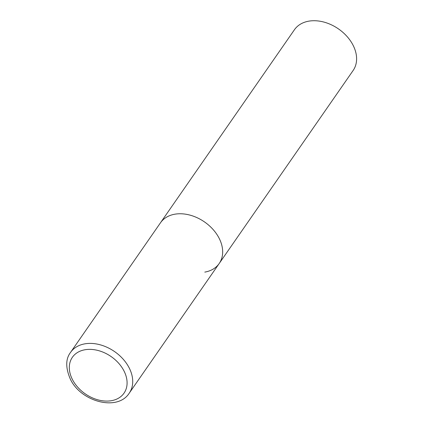 <?xml version="1.0" encoding="UTF-8"?>
<svg xmlns="http://www.w3.org/2000/svg" width="423" height="423" viewBox="0 0 423 423"><rect width="100%" height="100%" fill="white"/><g stroke="black" fill="none" stroke-linecap="round" stroke-linejoin="round"><path stroke-width="0.63" d="M219.072 238.138A35.728 25.787 -145.2 0 0 189.705 215.048A35.728 25.787 -145.2 0 0 160.491 222.778A35.728 25.787 34.8 0 1 174.9 214.186A35.728 25.787 34.8 0 1 212.959 229.366A35.728 25.787 34.8 0 1 219.199 263.513A35.728 25.787 -145.2 0 0 219.072 238.138M70.541 352.417C65.554 358.894 65.491 367.809 70.361 379.161C80.962 401.834 117.61 411.632 129.248 393.152A35.728 25.787 -145.2 0 0 129.126 367.783A35.728 25.787 -145.2 0 0 99.754 344.687A35.728 25.787 -145.2 0 0 70.541 352.417L294.429 29.742A35.728 25.787 34.8 0 1 308.838 21.15A35.728 25.787 34.8 0 1 346.897 36.325A35.728 25.787 34.8 0 1 353.136 70.477L219.199 263.513A35.728 25.787 34.8 0 1 204.79 272.105M123.923 370.818A31.439 22.689 -145.2 0 0 85.049 349.742A31.439 22.689 -145.2 0 0 72.481 379.632A31.439 22.689 -145.2 0 0 111.355 400.708A31.439 22.689 -145.2 0 0 123.923 370.818M219.199 263.513L129.248 393.152"/></g></svg>
